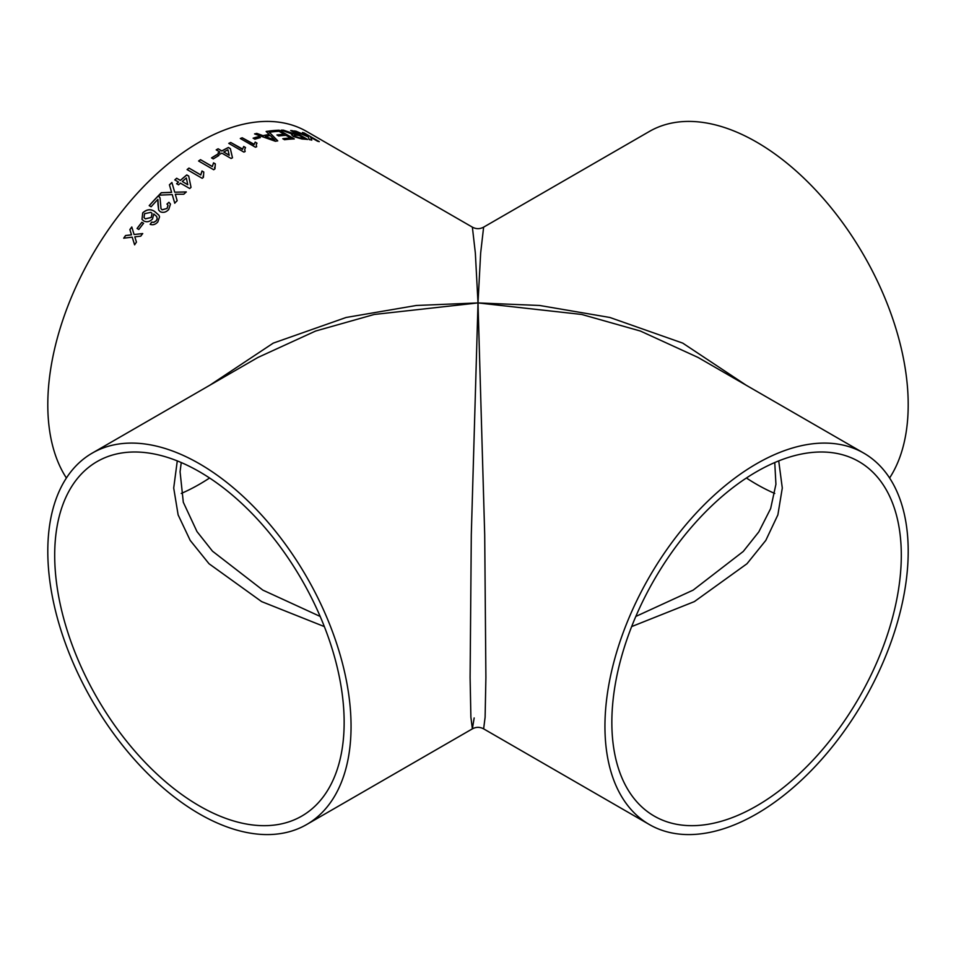 <?xml version="1.0" encoding="UTF-8"?>
<svg xmlns="http://www.w3.org/2000/svg" width="956" height="956" viewBox="0 0 956 956"><rect width="100%" height="100%" fill="white"/><g stroke="black" fill="none" stroke-linecap="round" stroke-linejoin="round"><path stroke-width="1.43" d="M483.628 227.146L480.653 253.041L478 302.921L475.347 253.041L472.372 227.146C476.124 229.153 479.876 229.153 483.628 227.146L649.363 131.462A214.431 123.802 60 0 1 756.578 142.086A214.431 123.802 60 0 1 889.594 478M863.794 453.132A214.431 123.802 120 0 0 756.578 463.756A214.431 123.802 120 0 0 616.489 652.709A214.431 123.802 120 0 0 649.363 824.538A214.431 123.802 120 0 0 863.794 700.736A214.431 123.802 120 0 0 863.794 453.132L698.059 357.448L640.353 331.027L581.738 314.464L478 302.921L539.662 305.478L609.88 317.476L682.739 343.12L746.23 385.256M774.754 493.451A204.68 118.174 60 0 1 746.409 478M756.578 471.714A204.68 118.174 120 0 0 622.87 652.076A204.68 118.174 120 0 0 654.239 816.089A204.68 118.174 120 0 0 858.918 697.916A204.68 118.174 120 0 0 858.906 461.581A204.68 118.174 120 0 0 756.578 471.714M209.77 385.256L273.261 343.12L346.12 317.476L416.338 305.478L478 302.921L484.704 534.822L485.899 677.517L485.11 717.203L483.628 728.854C479.876 726.847 476.124 726.847 472.372 728.854L470.89 717.203L470.101 677.517L471.296 534.822L478 302.921L374.262 314.464L315.647 331.027L257.941 357.448L92.206 453.132A214.431 123.802 60 0 1 199.422 463.756A214.431 123.802 60 0 1 339.511 652.709A214.431 123.802 60 0 1 306.637 824.538A214.431 123.802 60 0 1 92.206 700.736A214.431 123.802 60 0 1 92.206 453.132M218.135 148.789L221.816 150.917A214.431 123.802 -60 0 1 228.4 147.463L230.336 148.586L232.475 157.728A214.431 123.802 -60 0 0 231.125 158.493L221.816 153.115A214.431 123.802 -60 0 0 220.167 154.059A214.431 123.802 -60 0 0 219.88 154.227L217.944 153.115A214.431 123.802 -60 0 1 218.231 152.936A214.431 123.802 -60 0 1 219.88 152.004L216.199 149.877A214.431 123.802 -60 0 1 218.135 148.789L221.816 151.036A214.299 123.718 -60 0 1 228.4 147.583L230.336 148.694L232.475 157.848M472.372 227.146L306.637 131.462A214.431 123.802 120 0 0 199.422 142.086A214.431 123.802 120 0 0 66.406 478M292.536 130.721L307.653 139.457A214.431 123.802 -60 0 0 301.965 138.99L293.384 136.529L291.568 134.724L292.883 134.246L281.231 130.159A214.431 123.802 -60 0 1 283.418 130.159L295.583 134.294A214.431 123.802 -60 0 1 297.483 134.449L290.696 130.53A214.431 123.802 -60 0 1 292.536 130.721L307.33 139.421M279.2 130.207L294.317 138.931A214.431 123.802 -60 0 0 284.529 139.731L282.785 138.728A214.431 123.802 -60 0 1 290.648 138.011L285.987 135.322A214.431 123.802 -60 0 0 278.674 135.967L276.929 134.963A214.431 123.802 -60 0 1 284.243 134.318L279.009 131.295A214.431 123.802 -60 0 0 270.787 132.059L269.042 131.056A214.431 123.802 -60 0 1 279.2 130.207L294.078 138.943M268.254 131.163L277.73 140.831A214.431 123.802 -60 0 0 275.436 141.285L254.559 133.924A214.431 123.802 -60 0 1 256.734 133.374L263.031 135.668A214.431 123.802 -60 0 1 269.162 134.438L266.138 131.474A214.431 123.802 -60 0 1 268.254 131.163L277.694 140.95M258.574 136.612L260.319 137.616A214.431 123.802 -60 0 0 254.87 139.194L253.125 138.178A214.431 123.802 -60 0 1 258.574 136.612L260.163 137.664M242.215 137.784L253.985 144.703L255.192 142.097L256.985 143.137L256.22 144.762L256.662 146.758A214.431 123.802 -60 0 0 255.431 147.224L240.303 138.489A214.431 123.802 -60 0 1 242.215 137.784L254.021 144.225M230.707 142.48L242.477 149.399L243.72 146.471L245.513 147.511L244.7 149.566L245.142 151.526A214.431 123.802 -60 0 0 243.9 152.1L228.771 143.376A214.431 123.802 -60 0 1 230.707 142.48L242.501 148.981M217.167 154.466L218.912 155.47A214.431 123.802 -60 0 0 213.296 158.911L211.551 157.907A214.431 123.802 -60 0 1 217.167 154.466L218.816 155.529M198.585 161.002A214.431 123.802 -60 0 1 200.509 159.676L212.292 166.475L213.547 162.855L215.327 163.882L214.945 168.877A214.431 123.802 -60 0 0 213.702 169.738L198.585 161.002M187.077 169.571A214.431 123.802 -60 0 1 188.977 168.077L200.76 174.888L201.979 170.981L203.771 172.008L203.425 177.338A214.431 123.802 -60 0 0 202.194 178.306L187.077 169.571M176.657 178.246L180.349 180.373A214.431 123.802 -60 0 1 186.767 174.924L188.702 176.047L191.033 187.352A214.431 123.802 -60 0 0 189.718 188.511L180.409 183.146A214.431 123.802 -60 0 0 178.545 184.819L176.609 183.707A214.431 123.802 -60 0 1 178.473 182.022L174.793 179.895A214.431 123.802 -60 0 1 176.657 178.246L180.373 180.457A214.299 123.718 -60 0 1 186.779 175.02L188.726 176.143M171.901 182.5L174.709 192.216L186.277 191.917A214.431 123.802 -60 0 0 183.827 194.211L175.306 194.283L177.171 200.688A214.431 123.802 -60 0 0 174.733 203.162L172.235 194.582L158.887 195.179A214.431 123.802 -60 0 1 161.289 192.718L171.578 192.311L169.415 184.807A214.431 123.802 -60 0 1 171.901 182.5M168.722 209.495C166.117 212.256 163.309 213.009 160.321 211.766L158.648 210.057L157.883 199.374A214.431 123.802 -60 0 0 151.132 206.759L149.196 205.648A214.431 123.802 -60 0 1 158.254 195.837L160.022 197.844L161.002 208.659L162.054 209.794L167.013 208.456L168.041 205.193L166.941 204.058L168.925 202.29L170.479 204.082L168.722 209.495M150.14 224.325L151.634 222.139L153.796 222.294L156.198 220.776L157.214 218.781L156.641 216.438L153.785 213.989L152.518 218.984C149.674 221.816 146.734 222.461 143.711 220.92L141.99 219.366L142.719 212.841C146.77 209.209 150.761 208.767 154.705 211.515L158.971 215.303L159.556 216.869L157.836 221.911C155.529 224.505 152.972 225.317 150.14 224.325M141.847 222.294L143.591 223.31A214.431 123.802 -60 0 0 138.811 229.476L137.067 228.472A214.431 123.802 -60 0 1 141.847 222.294L143.579 223.334M131.797 226.966L134.091 234.507L142.683 233.563A214.431 123.802 -60 0 0 140.747 236.168L134.82 236.849L136.457 242.119A214.431 123.802 -60 0 0 134.593 244.784L132.191 237.148L123.694 238.187A214.431 123.802 -60 0 1 125.559 235.511L131.474 234.806L129.861 229.571A214.431 123.802 -60 0 1 131.797 226.966M304.163 132.932L319.28 141.655A214.431 123.802 -60 0 0 317.547 141.213L310.58 137.198L311.787 140.03A214.431 123.802 -60 0 0 309.314 139.66L308.298 136.911L293.862 130.888A214.431 123.802 -60 0 1 296.085 131.211L308.059 136.361L302.431 132.49A214.431 123.802 -60 0 1 304.163 132.932L318.79 141.524M181.246 493.451A204.68 118.174 120 0 0 209.591 478M199.422 471.714A204.68 118.174 60 0 1 333.13 652.076A204.68 118.174 60 0 1 301.761 816.089A204.68 118.174 60 0 1 97.082 697.916A204.68 118.174 60 0 1 97.094 461.581A204.68 118.174 60 0 1 199.422 471.714M474.164 717.944L472.372 728.854L306.637 824.538M774.754 462.549L775.925 484.274L770.644 508.58L758.813 531.883L743.254 551.457L693.184 590.103L635.824 616.441M631.653 626.586L694.379 601.599L746.971 563.753L765.804 540.403L777.873 514.878L782.295 488.026L778.722 460.9M320.176 616.441L262.816 590.103L212.495 551.182L196.972 531.56L183.301 502.247L180.075 471.726L181.246 462.549M177.278 460.9L173.705 488.026L178.127 514.878L190.196 540.403L209.029 563.753L261.621 601.599L324.347 626.586M310.58 137.198L311.728 140.162M294.34 131.08A214.299 123.718 -60 0 1 296.037 131.331L308.059 136.361M302.837 132.717A214.299 123.718 -60 0 1 304.104 133.051M134.091 234.507L142.731 233.623M134.653 244.844L132.191 237.148M123.79 238.175A214.299 123.718 -60 0 1 125.618 235.57L131.522 234.865L129.908 229.631A214.299 123.718 -60 0 1 131.82 227.062M137.138 228.508A214.299 123.718 -60 0 1 141.906 222.366M151.634 222.139L153.844 222.354L156.246 220.848L157.262 218.852L156.665 216.474M142.014 219.402L142.755 212.913C146.818 209.28 150.809 208.838 154.741 211.587L158.995 215.339M150.188 224.397L151.681 222.21M144.021 217.633L145.384 218.876L151.299 217.49L152.052 213.415L150.905 212.328L144.595 213.69L144.021 217.633L145.336 218.805L151.251 217.418L152.052 213.415M158.672 210.105L157.931 203.963M166.977 204.142L168.925 202.29M168.961 202.373L170.491 204.13M161.002 208.659L162.09 209.866L167.013 208.456M167.061 208.528L168.053 205.229M149.267 205.683A214.299 123.718 -60 0 1 158.29 195.92L159.401 196.805M159.437 196.888L160.034 197.892M157.967 204.046L157.883 199.374M174.709 192.216L186.312 192.013M174.769 203.246L172.235 194.582M159.007 195.167A214.299 123.718 -60 0 1 161.325 192.801L171.614 192.395L169.439 184.902A214.299 123.718 -60 0 1 171.925 182.596M176.681 183.743A214.299 123.718 -60 0 1 178.497 182.118L178.473 182.022M174.864 179.943A214.299 123.718 -60 0 1 176.681 178.33M182.285 181.485L187.758 184.723L186.36 177.983A214.431 123.802 -60 0 0 182.285 181.485L187.758 184.723M187.734 184.627L186.36 177.983M188.977 168.077L200.784 174.984L201.991 171.076L203.736 172.08M203.031 176.191L203.401 177.362M187.149 169.618A214.299 123.718 -60 0 1 189.001 168.184M200.509 159.676L212.304 166.583L213.547 162.962L215.291 163.966M214.514 167.419L214.909 168.901M198.669 161.062A214.299 123.718 -60 0 1 200.521 159.772M211.635 157.967A214.299 123.718 -60 0 1 217.167 154.573M218.04 153.163A214.299 123.718 -60 0 1 219.88 152.112L219.88 152.004M216.295 149.925A214.299 123.718 -60 0 1 218.135 148.909M223.752 152.04L229.201 155.29L227.946 149.793A214.431 123.802 -60 0 0 223.752 152.04L229.201 155.183M242.477 149.399L243.708 146.591L245.453 147.594M244.7 149.626L245.083 151.55M228.878 143.436A214.299 123.718 -60 0 1 230.695 142.599M253.985 144.703L255.168 142.217L256.913 143.221M256.22 144.822L256.578 146.794M240.422 138.56A214.299 123.718 -60 0 1 242.191 137.903M253.256 138.25A214.299 123.718 -60 0 1 258.55 136.732M254.75 133.983A214.299 123.718 -60 0 1 256.71 133.493L263.008 135.788A214.299 123.718 -60 0 1 269.138 134.557L269.162 134.438M266.234 131.581A214.299 123.718 -60 0 1 268.218 131.283M265.398 136.541L274.802 140.162L270.309 135.549A214.431 123.802 -60 0 0 265.398 136.541L274.838 140.042M282.952 138.823A214.299 123.718 -60 0 1 290.6 138.13L290.648 138.011M277.097 135.059A214.299 123.718 -60 0 1 284.207 134.438L284.243 134.318M269.21 131.151A214.299 123.718 -60 0 1 279.164 130.327M291.556 134.796L292.883 134.246M281.554 130.279A214.299 123.718 -60 0 1 283.37 130.279L295.535 134.414A214.299 123.718 -60 0 1 297.436 134.569L297.483 134.449M290.959 130.685A214.299 123.718 -60 0 1 292.488 130.853M294.089 135.489L295.201 136.648L300.1 138.106A214.299 123.718 -60 0 1 304.032 138.381L299.228 135.453A214.431 123.802 -60 0 0 295.703 135.202L294.101 135.417L295.237 136.517L300.148 137.975A214.431 123.802 -60 0 1 304.08 138.262M649.363 824.538L483.628 728.854"/></g></svg>
